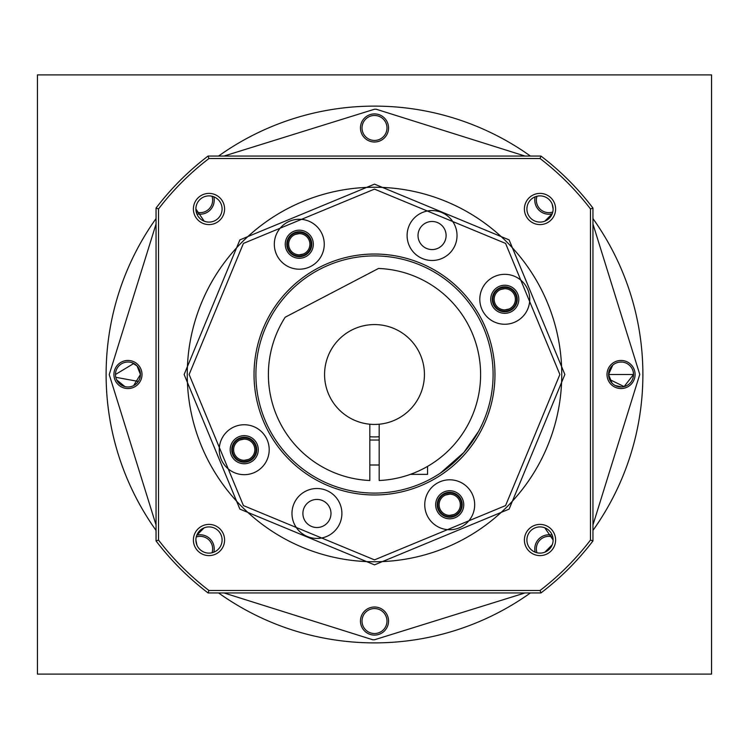 <?xml version="1.0" encoding="UTF-8"?>
<svg xmlns="http://www.w3.org/2000/svg" width="749" height="749" viewBox="0 0 749 749"><rect width="100%" height="100%" fill="white"/><g stroke="black" fill="none" stroke-linecap="round" stroke-linejoin="round"><path stroke-width="1.12" d="M386.98 621.043A12.48 12.48 0 0 0 374.5 608.562A12.48 12.48 0 0 0 362.02 621.043A12.48 12.48 0 0 0 374.5 633.532A12.48 12.48 0 0 0 386.98 621.043M552.762 536.986A12.48 12.48 0 0 0 536.986 552.762M212.014 552.762A12.48 12.48 0 0 0 196.238 536.986M140.138 377.224L140.438 374.5A12.48 12.48 0 0 0 127.957 362.02A12.48 12.48 0 0 0 115.468 374.5A12.48 12.48 0 0 0 127.957 386.98A12.48 12.48 0 0 0 140.438 374.5L137.039 365.943M133.799 363.471L115.468 374.5M196.238 212.014A12.48 12.48 0 0 0 212.014 196.238M386.98 127.957A12.48 12.48 0 0 0 374.5 115.468A12.48 12.48 0 0 0 362.02 127.957A12.48 12.48 0 0 0 374.5 140.438A12.48 12.48 0 0 0 386.98 127.957M536.986 196.238A12.48 12.48 0 0 0 552.762 212.014M633.214 371.691L633.532 374.5A12.48 12.48 0 0 0 621.043 362.02A12.48 12.48 0 0 0 608.562 374.5A12.48 12.48 0 0 0 621.043 386.98A12.48 12.48 0 0 0 633.532 374.5L608.562 374.5L611.961 383.057M140.438 374.5L133.603 385.632M124.989 386.624L116.722 379.958M131.88 362.647L137.058 365.961M115.786 377.299L138.331 381.438M608.562 374.453L612.729 365.194M619.376 362.132L622.26 362.076M37.45 74.9L711.55 74.9L711.55 674.1L37.45 674.1L37.45 74.9M615.201 385.529L621.661 386.971M609.611 379.5L624.104 386.606L633.532 374.5L633.214 377.309M592.955 530.414A268.395 268.395 0 0 0 592.955 218.586M530.414 156.045A268.395 268.395 0 0 0 218.586 156.045M524.983 592.955L374.5 639.768L372.796 639.768L224.017 592.955M372.777 642.885A268.395 268.395 0 0 1 218.586 592.955A268.395 268.395 0 0 0 530.414 592.955M388.544 621.043A14.044 14.044 0 0 0 374.5 606.999A14.044 14.044 0 0 0 360.456 621.043A14.044 14.044 0 0 0 374.5 635.086A14.044 14.044 0 0 0 388.544 621.043M213.802 552.2A14.044 14.044 0 0 0 196.8 535.198L204.168 527.82M142.001 374.5A14.044 14.044 0 0 0 127.957 360.456A14.044 14.044 0 0 0 113.914 374.5A14.044 14.044 0 0 0 127.957 388.544A14.044 14.044 0 0 0 142.001 374.5M196.8 213.802A14.044 14.044 0 0 0 213.802 196.8L213.821 196.809M388.544 127.957A14.044 14.044 0 0 0 374.5 113.914A14.044 14.044 0 0 0 360.456 127.957A14.044 14.044 0 0 0 374.5 142.001A14.044 14.044 0 0 0 388.544 127.957M535.198 196.8A14.044 14.044 0 0 0 552.2 213.802L544.832 221.18M635.086 374.5A14.044 14.044 0 0 0 621.043 360.456A14.044 14.044 0 0 0 606.999 374.5A14.044 14.044 0 0 0 621.043 388.544A14.044 14.044 0 0 0 635.086 374.5M552.2 535.198A14.044 14.044 0 0 0 535.198 552.2L535.179 552.191M224.017 156.045L374.5 109.232L376.204 109.232L524.983 156.045M156.045 218.586A268.395 268.395 0 0 0 156.045 530.414A268.395 268.395 0 0 1 106.105 374.5M369.819 480.502A106.105 106.105 0 0 1 285.182 317.22L378.507 268.47A106.105 106.105 0 0 1 480.605 374.163A106.105 106.105 0 0 1 379.181 480.502L379.181 424.215A49.93 49.93 0 0 0 424.43 374.5A49.93 49.93 0 0 0 374.5 324.57A49.93 49.93 0 0 0 324.57 374.5A49.93 49.93 0 0 0 369.819 424.215L369.819 480.502M379.181 424.215A49.93 49.93 0 0 1 369.819 424.215M427.557 466.393L427.557 474.37L410.358 474.37L412.643 473.518M379.181 436.742A62.42 62.42 0 0 1 369.819 436.742M232.368 449.709A11.862 11.862 0 0 0 244.23 461.571A11.862 11.862 0 0 0 256.092 449.709A11.862 11.862 0 0 0 244.23 437.856A11.862 11.862 0 0 0 232.368 449.709M233.622 449.709A10.608 10.608 0 0 0 244.23 460.326A10.608 10.608 0 0 0 254.838 449.709A10.608 10.608 0 0 0 244.23 439.101A10.608 10.608 0 0 0 233.622 449.709L233.622 449.934M287.429 244.23A11.862 11.862 0 0 0 299.291 256.092A11.862 11.862 0 0 0 311.144 244.23A11.862 11.862 0 0 0 299.291 232.368A11.862 11.862 0 0 0 287.429 244.23M288.674 244.23A10.608 10.608 0 0 0 299.291 254.838A10.608 10.608 0 0 0 309.899 244.23A10.608 10.608 0 0 0 299.291 233.622A10.608 10.608 0 0 0 288.674 244.23L288.683 244.446M492.908 299.291A11.862 11.862 0 0 0 504.77 311.144A11.862 11.862 0 0 0 516.632 299.291A11.862 11.862 0 0 0 504.77 287.429A11.862 11.862 0 0 0 492.908 299.291M494.162 299.291A10.608 10.608 0 0 0 504.77 309.899A10.608 10.608 0 0 0 515.378 299.291A10.608 10.608 0 0 0 504.77 288.674A10.608 10.608 0 0 0 494.162 299.291L494.162 299.506M437.856 504.77A11.862 11.862 0 0 0 449.709 516.632A11.862 11.862 0 0 0 461.571 504.77A11.862 11.862 0 0 0 449.709 492.908A11.862 11.862 0 0 0 437.856 504.77M439.101 504.77A10.608 10.608 0 0 0 449.709 515.378A10.608 10.608 0 0 0 460.326 504.77A10.608 10.608 0 0 0 449.709 494.162A10.608 10.608 0 0 0 439.101 504.77L439.101 504.985M231.75 449.709A12.48 12.48 0 0 1 244.23 437.229A12.48 12.48 0 0 1 256.71 449.709A12.48 12.48 0 0 1 244.23 462.199A12.48 12.48 0 0 1 231.75 449.709M248.322 459.502L244.23 460.326M240.139 439.925L244.23 439.101M286.801 244.23A12.48 12.48 0 0 1 299.291 231.75A12.48 12.48 0 0 1 311.771 244.23A12.48 12.48 0 0 1 299.291 256.71A12.48 12.48 0 0 1 286.801 244.23M303.382 254.014L299.291 254.838M295.19 234.437L299.291 233.622M492.29 299.291A12.48 12.48 0 0 1 504.77 286.801A12.48 12.48 0 0 1 517.25 299.291A12.48 12.48 0 0 1 504.77 311.771A12.48 12.48 0 0 1 492.29 299.291M508.861 309.075L504.77 309.899M500.678 289.498L504.77 288.674M437.229 504.77A12.48 12.48 0 0 1 449.709 492.29A12.48 12.48 0 0 1 462.199 504.77A12.48 12.48 0 0 1 449.709 517.25A12.48 12.48 0 0 1 437.229 504.77M453.81 514.563L449.709 515.378M445.618 494.986L449.709 494.162M187.25 374.5A187.25 187.25 0 0 1 446.161 201.5A187.25 187.25 0 0 1 506.904 506.904A187.25 187.25 0 0 1 187.25 374.5M509.114 509.114L374.5 564.868L239.886 509.114L184.132 374.5L239.886 239.886L374.5 184.132L509.114 239.886L564.868 374.5L509.114 509.114M374.5 559.878L505.584 505.584L559.878 374.5L505.584 243.416L374.5 189.123L243.416 243.416L189.123 374.5L243.416 505.584L374.5 559.878M526.903 208.99A13.107 13.107 0 0 1 540.01 195.882A13.107 13.107 0 0 1 553.118 208.99A13.107 13.107 0 0 1 540.01 222.097A13.107 13.107 0 0 1 526.903 208.99L526.903 208.99M195.882 208.99A13.107 13.107 0 0 1 208.99 195.882A13.107 13.107 0 0 1 222.097 208.99A13.107 13.107 0 0 1 208.99 222.097A13.107 13.107 0 0 1 195.882 208.99L204.205 221.198M195.882 540.01A13.107 13.107 0 0 1 208.99 526.903A13.107 13.107 0 0 1 222.097 540.01A13.107 13.107 0 0 1 208.99 553.118A13.107 13.107 0 0 1 195.882 540.01L196.893 545.047M526.903 540.01A13.107 13.107 0 0 1 540.01 526.903A13.107 13.107 0 0 1 553.118 540.01A13.107 13.107 0 0 1 540.01 553.118A13.107 13.107 0 0 1 526.903 540.01L526.903 540.01M524.403 208.99A15.607 15.607 0 0 1 540.01 193.392A15.607 15.607 0 0 1 555.608 208.99A15.607 15.607 0 0 1 540.01 224.597A15.607 15.607 0 0 1 524.403 208.99A15.607 15.607 0 0 1 540.01 193.392A15.607 15.607 0 0 1 555.608 208.99A15.607 15.607 0 0 1 540.01 224.597A15.607 15.607 0 0 1 524.403 208.99M193.392 208.99A15.607 15.607 0 0 1 208.99 193.392A15.607 15.607 0 0 1 224.597 208.99A15.607 15.607 0 0 1 208.99 224.597A15.607 15.607 0 0 1 193.392 208.99A15.607 15.607 0 0 1 208.99 193.392A15.607 15.607 0 0 1 224.597 208.99A15.607 15.607 0 0 1 208.99 224.597A15.607 15.607 0 0 1 193.392 208.99M193.392 540.01A15.607 15.607 0 0 1 208.99 524.403A15.607 15.607 0 0 1 224.597 540.01A15.607 15.607 0 0 1 208.99 555.608A15.607 15.607 0 0 1 193.392 540.01A15.607 15.607 0 0 1 208.99 524.403A15.607 15.607 0 0 1 224.597 540.01A15.607 15.607 0 0 1 208.99 555.608A15.607 15.607 0 0 1 193.392 540.01M524.403 540.01A15.607 15.607 0 0 1 540.01 524.403A15.607 15.607 0 0 1 555.608 540.01A15.607 15.607 0 0 1 540.01 555.608A15.607 15.607 0 0 1 524.403 540.01A15.607 15.607 0 0 1 540.01 524.403A15.607 15.607 0 0 1 555.608 540.01A15.607 15.607 0 0 1 540.01 555.608A15.607 15.607 0 0 1 524.403 540.01M302.896 513.477A14.044 14.044 0 0 1 316.939 499.433A14.044 14.044 0 0 1 330.983 513.477A14.044 14.044 0 0 1 316.939 527.521A14.044 14.044 0 0 1 302.896 513.477M418.017 235.523A14.044 14.044 0 0 1 432.061 221.479A14.044 14.044 0 0 1 446.104 235.523A14.044 14.044 0 0 1 432.061 249.567A14.044 14.044 0 0 1 418.017 235.523M230.186 449.709A14.044 14.044 0 0 1 244.23 435.665A14.044 14.044 0 0 1 258.274 449.709A14.044 14.044 0 0 1 244.23 463.753A14.044 14.044 0 0 1 230.186 449.709M435.665 504.77A14.044 14.044 0 0 1 449.709 490.726A14.044 14.044 0 0 1 463.753 504.77A14.044 14.044 0 0 1 449.709 518.814A14.044 14.044 0 0 1 435.665 504.77M490.726 299.291A14.044 14.044 0 0 1 504.77 285.247A14.044 14.044 0 0 1 518.814 299.291A14.044 14.044 0 0 1 504.77 313.335A14.044 14.044 0 0 1 490.726 299.291M285.247 244.23A14.044 14.044 0 0 1 299.291 230.186A14.044 14.044 0 0 1 313.335 244.23A14.044 14.044 0 0 1 299.291 258.274A14.044 14.044 0 0 1 285.247 244.23M463.893 452.424L472.095 441.873M474.342 438.493L476.205 435.497M478.499 431.49L463.809 452.518L440.375 473.115M255.905 374.5A118.595 118.595 0 0 1 374.5 255.905A118.595 118.595 0 0 1 493.095 374.5A118.595 118.595 0 0 1 374.5 493.095A118.595 118.595 0 0 1 255.905 374.5M291.97 513.477A24.97 24.97 0 0 1 316.939 488.507A24.97 24.97 0 0 1 341.9 513.477A24.97 24.97 0 0 1 316.939 538.437A24.97 24.97 0 0 1 291.97 513.477M407.1 235.523A24.97 24.97 0 0 1 432.061 210.563A24.97 24.97 0 0 1 457.03 235.523A24.97 24.97 0 0 1 432.061 260.493A24.97 24.97 0 0 1 407.1 235.523M219.26 449.709A24.97 24.97 0 0 1 244.23 424.749A24.97 24.97 0 0 1 269.2 449.709A24.97 24.97 0 0 1 244.23 474.679A24.97 24.97 0 0 1 219.26 449.709M424.749 504.77A24.97 24.97 0 0 1 449.709 479.8A24.97 24.97 0 0 1 474.679 504.77A24.97 24.97 0 0 1 449.709 529.74A24.97 24.97 0 0 1 424.749 504.77M479.8 299.291A24.97 24.97 0 0 1 504.77 274.321A24.97 24.97 0 0 1 529.74 299.291A24.97 24.97 0 0 1 504.77 324.251A24.97 24.97 0 0 1 479.8 299.291M274.321 244.23A24.97 24.97 0 0 1 299.291 219.26A24.97 24.97 0 0 1 324.251 244.23A24.97 24.97 0 0 1 299.291 269.2A24.97 24.97 0 0 1 274.321 244.23M254.033 374.5A120.467 120.467 0 0 1 374.5 254.033A120.467 120.467 0 0 1 494.967 374.5A120.467 120.467 0 0 1 374.5 494.967A120.467 120.467 0 0 1 254.033 374.5M540.928 156.045A274.63 274.63 0 0 1 592.955 208.072L592.955 540.928A274.63 274.63 0 0 1 540.928 592.955L208.072 592.955A274.63 274.63 0 0 1 156.045 540.928L156.045 208.072A274.63 274.63 0 0 1 208.072 156.045L540.928 156.045L540.085 158.535L208.915 158.535A272.14 272.14 0 0 0 158.535 208.915L158.535 540.085A272.14 272.14 0 0 0 208.915 590.465L540.085 590.465A272.14 272.14 0 0 0 590.465 540.085L590.465 208.915A272.14 272.14 0 0 0 540.085 158.535M590.465 208.915L592.955 208.072M208.915 158.535L208.072 156.045M156.045 208.072L158.535 208.915M158.535 540.085L156.045 540.928M208.072 592.955L208.915 590.465M540.085 590.465L540.928 592.955M592.955 540.928L590.465 540.085M552.21 544.795L544.832 552.191M544.795 527.802L553.118 540.01M552.107 203.953L553.118 208.99M592.955 224.017L639.768 374.416L592.955 524.983M156.045 524.983L109.232 374.584L156.045 224.017M242.096 242.096A187.25 187.25 0 0 1 561.75 374.5M379.181 440.038L369.819 440.038M379.181 465.007L369.819 465.007"/></g></svg>
